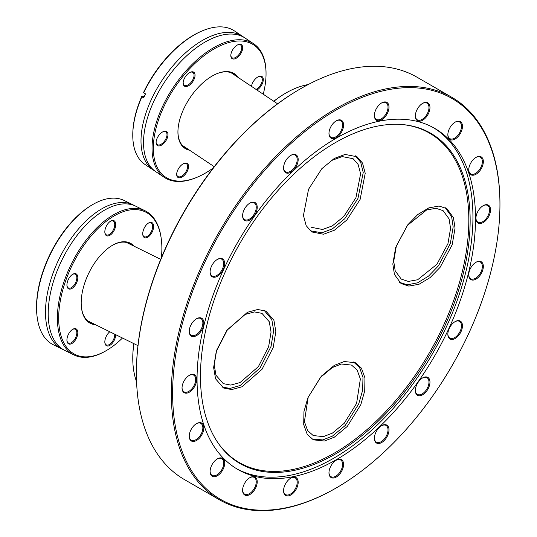 <?xml version="1.0" encoding="UTF-8"?>
<svg xmlns="http://www.w3.org/2000/svg" width="537" height="537" viewBox="0 0 537 537"><rect width="100%" height="100%" fill="white"/><g stroke="black" fill="none" stroke-linecap="round" stroke-linejoin="round"><path stroke-width="0.81" d="M213.625 367.496L216.27 351.507L227.44 329.745L247.517 312.259L257.733 309.493L265.916 311.077L273.91 320.274L275.837 331.577L273.192 347.56L262.016 369.322L241.945 386.808L231.729 389.573L223.546 387.989L215.552 378.793L213.625 367.496M334.336 437.192L324.482 441.018L313.353 439.837L307.231 434.379L303.714 424.626L303.942 411.671L307.842 397.89L321.354 376.142L334.336 365.348L344.183 361.522L355.313 362.703L361.435 368.16L364.959 377.914L364.724 390.862L360.824 404.643L347.318 426.391L334.336 437.192M455.047 228.111L452.188 244.751L440.105 267.325L430.124 277.595L419.021 284.268L408.818 286.093L401.025 283.523L394.44 274.474L392.829 264.029L395.688 247.389L407.764 224.815L417.752 214.545L428.848 207.873L439.058 206.047L446.851 208.618L453.436 217.666L455.047 228.111M334.336 158.415L345.083 154.434L357.045 156.764L362.509 163.06L365.22 173.29L360.119 199.415L346.855 219.969L334.336 230.259L323.583 234.239L311.621 231.91L306.157 225.614L303.445 215.384L308.553 189.259L321.811 168.705L334.336 158.415M136.405 373.262L136.405 372.517A231.46 133.632 -60 0 1 300.069 89.041A231.46 133.632 -60 0 1 300.076 89.035L300.72 88.665A232.38 134.163 120 0 0 300.72 88.665A232.38 134.163 120 0 0 136.405 373.262A232.38 134.163 120 0 0 184.533 479.642L219.445 499.799A232.38 134.163 -60 0 1 183.822 313.588A232.38 134.163 -60 0 1 335.632 108.816A232.38 134.163 -60 0 1 451.818 97.304A232.38 134.163 -60 0 1 499.947 203.684A232.38 134.163 -60 0 1 499.947 204.06M335.632 488.287L335.632 488.287A232.38 134.163 -60 0 1 335.632 488.287L336.283 487.911A231.46 133.632 120 0 0 499.947 204.436A231.46 133.632 120 0 0 336.283 109.944A231.46 133.632 120 0 0 172.619 393.42A231.46 133.632 120 0 0 336.283 487.911L335.632 488.287A232.38 134.163 -60 0 1 219.445 499.799M290.873 478.078L290.873 478.078A10.331 5.967 -60 0 1 298.183 482.293A10.331 5.967 -60 0 1 290.873 494.953A10.331 5.967 -60 0 1 283.57 490.731A10.331 5.967 -60 0 1 290.873 478.078L290.873 478.078M283.57 490.442A9.646 5.571 120 0 0 285.563 494.584A9.646 5.571 120 0 0 290.389 494.107A9.646 5.571 120 0 0 296.686 485.609A9.646 5.571 120 0 0 295.209 477.883A9.646 5.571 120 0 0 290.624 478.225M249.913 477.628L249.913 477.628A10.331 5.967 -60 0 1 257.216 481.843A10.331 5.967 -60 0 1 249.913 494.503A10.331 5.967 -60 0 1 242.603 490.281A10.331 5.967 -60 0 1 249.913 477.628L249.913 477.628M242.61 489.992A9.646 5.571 120 0 0 244.603 494.134A9.646 5.571 120 0 0 249.423 493.657A9.646 5.571 120 0 0 255.726 485.159A9.646 5.571 120 0 0 254.249 477.433A9.646 5.571 120 0 0 249.665 477.776M196.529 423.606L196.529 423.606A10.331 5.967 -60 0 1 203.838 427.828A10.331 5.967 -60 0 1 196.529 440.481A10.331 5.967 -60 0 1 189.225 436.266A10.331 5.967 -60 0 1 196.529 423.606L196.529 423.606M189.232 435.977A9.646 5.571 120 0 0 191.226 440.118A9.646 5.571 120 0 0 196.045 439.635A9.646 5.571 120 0 0 202.342 431.137A9.646 5.571 120 0 0 200.865 423.411A9.646 5.571 120 0 0 196.287 423.753M217.404 458.86L217.404 458.86A10.331 5.967 -60 0 1 224.708 463.075A10.331 5.967 -60 0 1 217.404 475.728A10.331 5.967 -60 0 1 210.095 471.513A10.331 5.967 -60 0 1 217.404 458.86L217.404 458.86M210.101 471.224A9.646 5.571 120 0 0 212.095 475.366A9.646 5.571 120 0 0 216.914 474.889A9.646 5.571 120 0 0 223.217 466.391A9.646 5.571 120 0 0 221.741 458.658A9.646 5.571 120 0 0 217.156 459.007M189.339 375.329L189.339 375.329A10.331 5.967 -60 0 1 196.649 379.545A10.331 5.967 -60 0 1 189.339 392.198A10.331 5.967 -60 0 1 182.036 387.983A10.331 5.967 -60 0 1 189.339 375.329L189.339 375.329M182.036 387.694A9.646 5.571 120 0 0 184.03 391.835A9.646 5.571 120 0 0 188.849 391.359A9.646 5.571 120 0 0 195.153 382.861A9.646 5.571 120 0 0 193.676 375.128A9.646 5.571 120 0 0 189.091 375.477M196.529 318.743L196.529 318.743A10.331 5.967 -60 0 1 203.838 322.959A10.331 5.967 -60 0 1 196.529 335.618A10.331 5.967 -60 0 1 189.225 331.396A10.331 5.967 -60 0 1 196.529 318.743L196.529 318.743M189.232 331.107A9.646 5.571 120 0 0 191.226 335.249A9.646 5.571 120 0 0 196.045 334.773A9.646 5.571 120 0 0 202.342 326.274A9.646 5.571 120 0 0 200.865 318.548A9.646 5.571 120 0 0 196.287 318.891M217.404 259.391L217.404 259.391A10.331 5.967 -60 0 1 224.708 263.613A10.331 5.967 -60 0 1 217.404 276.266A10.331 5.967 -60 0 1 210.095 272.044A10.331 5.967 -60 0 1 217.404 259.391L217.404 259.391M210.101 271.756A9.646 5.571 120 0 0 212.095 275.897A9.646 5.571 120 0 0 216.914 275.421A9.646 5.571 120 0 0 223.217 266.923A9.646 5.571 120 0 0 221.741 259.196A9.646 5.571 120 0 0 217.156 259.539M249.913 203.087L249.913 203.087A10.331 5.967 -60 0 1 257.216 207.302A10.331 5.967 -60 0 1 249.913 219.962A10.331 5.967 -60 0 1 242.603 215.74A10.331 5.967 -60 0 1 249.913 203.087L249.913 203.087M242.61 215.451A9.646 5.571 120 0 0 244.603 219.593A9.646 5.571 120 0 0 249.423 219.116A9.646 5.571 120 0 0 255.726 210.618A9.646 5.571 120 0 0 254.249 202.892A9.646 5.571 120 0 0 249.665 203.234M290.873 155.334L290.873 155.334A10.331 5.967 -60 0 1 298.183 159.556A10.331 5.967 -60 0 1 290.873 172.209A10.331 5.967 -60 0 1 283.57 167.994A10.331 5.967 -60 0 1 290.873 155.334L290.873 155.334M283.57 167.705A9.646 5.571 120 0 0 285.563 171.847A9.646 5.571 120 0 0 290.389 171.363A9.646 5.571 120 0 0 296.686 162.865A9.646 5.571 120 0 0 295.209 155.139A9.646 5.571 120 0 0 290.624 155.482M336.283 120.818L336.283 120.818A10.331 5.967 -60 0 1 343.586 125.034A10.331 5.967 -60 0 1 336.283 137.687A10.331 5.967 -60 0 1 328.973 133.471A10.331 5.967 -60 0 1 336.283 120.818L336.283 120.818M328.98 133.183A9.646 5.571 120 0 0 330.973 137.324A9.646 5.571 120 0 0 335.793 136.848A9.646 5.571 120 0 0 342.096 128.35A9.646 5.571 120 0 0 340.619 120.617A9.646 5.571 120 0 0 336.034 120.966M381.693 102.903L381.693 102.903A10.331 5.967 -60 0 1 388.996 107.125A10.331 5.967 -60 0 1 381.693 119.778A10.331 5.967 -60 0 1 374.383 115.562A10.331 5.967 -60 0 1 381.693 102.903L381.693 102.903M374.39 115.274A9.646 5.571 120 0 0 376.383 119.409A9.646 5.571 120 0 0 381.203 118.932A9.646 5.571 120 0 0 387.506 110.434A9.646 5.571 120 0 0 386.022 102.708A9.646 5.571 120 0 0 381.445 103.05M422.653 103.352L422.653 103.352A10.331 5.967 -60 0 1 429.962 107.575A10.331 5.967 -60 0 1 422.653 120.228A10.331 5.967 -60 0 1 415.349 116.012A10.331 5.967 -60 0 1 422.653 103.352L422.653 103.352M415.349 115.724A9.646 5.571 120 0 0 417.343 119.865A9.646 5.571 120 0 0 422.163 119.382A9.646 5.571 120 0 0 428.466 110.884A9.646 5.571 120 0 0 426.989 103.158A9.646 5.571 120 0 0 422.404 103.5M455.161 122.127L455.161 122.127A10.331 5.967 -60 0 1 462.464 126.343A10.331 5.967 -60 0 1 455.161 138.996A10.331 5.967 -60 0 1 447.851 134.78A10.331 5.967 -60 0 1 455.161 122.127L455.161 122.127M447.858 134.492A9.646 5.571 120 0 0 449.852 138.633A9.646 5.571 120 0 0 454.671 138.157A9.646 5.571 120 0 0 460.974 129.659A9.646 5.571 120 0 0 459.497 121.926A9.646 5.571 120 0 0 454.913 122.275M476.03 157.375L476.03 157.375A10.331 5.967 -60 0 1 483.34 161.59A10.331 5.967 -60 0 1 476.03 174.25A10.331 5.967 -60 0 1 468.727 170.028A10.331 5.967 -60 0 1 476.03 157.375L476.03 157.375M468.727 169.739A9.646 5.571 120 0 0 470.721 173.881A9.646 5.571 120 0 0 475.547 173.404A9.646 5.571 120 0 0 481.843 164.906A9.646 5.571 120 0 0 480.367 157.18A9.646 5.571 120 0 0 475.782 157.522M483.226 205.658L483.226 205.658A10.331 5.967 -60 0 1 490.529 209.873A10.331 5.967 -60 0 1 483.226 222.526A10.331 5.967 -60 0 1 475.916 218.311A10.331 5.967 -60 0 1 483.226 205.658L483.226 205.658M475.923 218.022A9.646 5.571 120 0 0 477.917 222.164A9.646 5.571 120 0 0 482.736 221.687A9.646 5.571 120 0 0 489.039 213.189A9.646 5.571 120 0 0 487.562 205.456A9.646 5.571 120 0 0 482.978 205.805M476.03 262.237L476.03 262.237A10.331 5.967 -60 0 1 483.34 266.459A10.331 5.967 -60 0 1 476.03 279.112A10.331 5.967 -60 0 1 468.727 274.897A10.331 5.967 -60 0 1 476.03 262.237L476.03 262.237M468.727 274.608A9.646 5.571 120 0 0 470.721 278.75A9.646 5.571 120 0 0 475.547 278.267A9.646 5.571 120 0 0 481.843 269.769A9.646 5.571 120 0 0 480.367 262.043A9.646 5.571 120 0 0 475.782 262.385M455.161 321.589L455.161 321.589A10.331 5.967 -60 0 1 462.464 325.805A10.331 5.967 -60 0 1 455.161 338.464A10.331 5.967 -60 0 1 447.851 334.242A10.331 5.967 -60 0 1 455.161 321.589L455.161 321.589M447.858 333.954A9.646 5.571 120 0 0 449.852 338.095A9.646 5.571 120 0 0 454.671 337.619A9.646 5.571 120 0 0 460.974 329.121A9.646 5.571 120 0 0 459.497 321.394A9.646 5.571 120 0 0 454.913 321.737M422.653 377.894L422.653 377.894A10.331 5.967 -60 0 1 429.962 382.116A10.331 5.967 -60 0 1 422.653 394.769A10.331 5.967 -60 0 1 415.349 390.553A10.331 5.967 -60 0 1 422.653 377.894L422.653 377.894M415.349 390.265A9.646 5.571 120 0 0 417.343 394.4A9.646 5.571 120 0 0 422.163 393.923A9.646 5.571 120 0 0 428.466 385.425A9.646 5.571 120 0 0 426.989 377.699A9.646 5.571 120 0 0 422.404 378.041M381.693 425.646L381.693 425.646A10.331 5.967 -60 0 1 388.996 429.862A10.331 5.967 -60 0 1 381.693 442.522A10.331 5.967 -60 0 1 374.383 438.299A10.331 5.967 -60 0 1 381.693 425.646L381.693 425.646M374.39 438.011A9.646 5.571 120 0 0 376.383 442.152A9.646 5.571 120 0 0 381.203 441.676A9.646 5.571 120 0 0 387.506 433.178A9.646 5.571 120 0 0 386.022 425.452A9.646 5.571 120 0 0 381.445 425.794M336.283 460.169L336.283 460.169A10.331 5.967 -60 0 1 343.586 464.384A10.331 5.967 -60 0 1 336.283 477.037A10.331 5.967 -60 0 1 328.973 472.822A10.331 5.967 -60 0 1 336.283 460.169L336.283 460.169M328.98 472.533A9.646 5.571 120 0 0 330.973 476.675A9.646 5.571 120 0 0 335.793 476.198A9.646 5.571 120 0 0 342.096 467.7A9.646 5.571 120 0 0 340.619 459.967A9.646 5.571 120 0 0 336.034 460.316M335.31 142.661A190.702 110.105 -60 0 1 402.904 124.611A190.702 110.105 -60 0 1 465.532 263.593A190.702 110.105 -60 0 1 335.31 454.074A190.702 110.105 -60 0 1 218.633 443.784A190.702 110.105 -60 0 1 218.478 288.067A190.702 110.105 -60 0 1 335.31 142.661M402.327 124.557A190.199 109.81 -60 0 1 464.129 263.539A190.199 109.81 -60 0 1 334.336 453.1A190.199 109.81 -60 0 1 218.297 443.314M433.44 127.678A196.898 113.683 -60 0 1 461.995 285.872A196.898 113.683 -60 0 1 333.712 458.215A196.898 113.683 -60 0 1 236.555 468.694M336.283 138.157A196.898 113.683 -60 0 1 434.735 128.403A196.898 113.683 -60 0 1 464.914 286.187A196.898 113.683 -60 0 1 336.283 459.699A196.898 113.683 -60 0 1 237.831 469.452A196.898 113.683 -60 0 1 207.651 311.668A196.898 113.683 -60 0 1 336.283 138.157M451.818 97.304L416.913 77.153A232.38 134.163 120 0 0 300.727 88.659L300.069 89.041M273.789 101.271A79.449 49.33 -55.9 0 1 284.959 93.579L285.496 93.263A80.369 49.901 124.1 0 0 273.857 101.318M308.164 84.557A80.369 49.901 124.1 0 0 290.759 90.424A80.369 49.901 124.1 0 0 285.496 93.263M393.722 261.264L396.333 246.06L407.368 225.439L426.633 209.96L435.957 208.289L443.072 210.638L449.093 218.908L450.563 228.447L447.952 243.65L436.917 264.278L417.652 279.757L408.328 281.422L401.213 279.072L395.192 270.809L393.722 261.264M445.247 207.678L451.61 216.659L453.168 226.943L450.355 243.442L438.447 265.828L428.58 276.078L417.571 282.824L407.382 284.791L399.548 282.381M133.935 343.673A80.369 49.901 115.9 0 0 132.78 357.783L132.78 357.159A79.449 49.33 -64.1 0 1 133.861 343.64M132.78 357.783A80.369 49.901 115.9 0 0 132.948 363.757A80.369 49.901 115.9 0 0 136.579 381.767M332.383 367.503L341.384 364.005L351.554 365.086L357.145 370.074L360.361 378.981L356.588 403.408L344.244 423.277L332.383 433.137L323.388 436.635L313.219 435.554L307.627 430.567L304.405 421.659L308.184 397.232L320.522 377.363L332.383 367.503M353.581 361.992L359.589 367.57L362.978 377.377L362.643 390.285L358.703 403.952L345.264 425.458L332.383 436.145L322.703 439.937L311.735 438.917M145.118 210.813L135.935 206.282A80.369 42.618 116.2 0 0 112.126 206.49A80.369 42.618 116.2 0 0 100.392 212.746A80.369 42.618 116.2 0 0 50.518 331.43A80.369 42.618 116.2 0 0 64.849 350.446L74.032 354.97A80.369 42.618 -63.8 0 1 61.003 291.719A80.369 42.618 -63.8 0 1 109.575 217.27A80.369 42.618 -63.8 0 1 145.118 210.813A80.369 42.618 -63.8 0 1 161.214 238.435L161.328 239.287A79.449 42.128 116.2 0 0 110.273 218.364A79.449 42.128 116.2 0 0 58.714 315.709A79.449 42.128 116.2 0 0 106.494 350.486A79.449 42.128 116.2 0 0 110.273 348.104A79.449 42.128 116.2 0 0 122.476 338.021M63.514 349.728A80.369 42.618 -63.8 0 1 62.131 349.104A80.369 42.618 -63.8 0 1 49.095 285.852A80.369 42.618 -63.8 0 1 97.674 211.403A80.369 42.618 -63.8 0 1 133.216 204.939A80.369 42.618 -63.8 0 1 134.552 205.658M95.479 324.71A44.779 23.742 -63.8 0 1 81.503 308.003A44.779 23.742 -63.8 0 1 110.273 246.678A44.779 23.742 -63.8 0 1 112.408 245.335A44.779 23.742 -63.8 0 1 134.169 246.248M81.463 307.681A44.088 23.38 116.2 0 0 90.256 322.515A44.088 23.38 116.2 0 0 93.022 323.502M72.374 288.188A8.384 4.444 -63.8 0 1 66.984 285.979A8.384 4.444 -63.8 0 1 72.374 274.501A8.384 4.444 -63.8 0 1 72.77 274.253A8.384 4.444 -63.8 0 1 77.811 277.918A8.384 4.444 -63.8 0 1 72.374 288.188M66.95 285.65A7.693 4.081 116.2 0 0 68.447 287.986A7.693 4.081 116.2 0 0 71.844 287.369A7.693 4.081 116.2 0 0 76.496 280.24A7.693 4.081 116.2 0 0 75.247 274.185A7.693 4.081 116.2 0 0 72.488 274.427M72.374 343.217A8.384 4.444 -63.8 0 1 66.984 341.008A8.384 4.444 -63.8 0 1 72.374 329.53A8.384 4.444 -63.8 0 1 72.77 329.275A8.384 4.444 -63.8 0 1 77.811 332.947A8.384 4.444 -63.8 0 1 72.374 343.217M66.95 340.673A7.693 4.081 116.2 0 0 68.447 343.015A7.693 4.081 116.2 0 0 71.844 342.398A7.693 4.081 116.2 0 0 76.496 335.269A7.693 4.081 116.2 0 0 75.247 329.215A7.693 4.081 116.2 0 0 72.488 329.456M115.717 334.692A8.384 4.444 -63.8 0 1 110.273 345.103A8.384 4.444 -63.8 0 1 104.89 342.901A8.384 4.444 -63.8 0 1 109.796 331.772M104.856 342.566A7.693 4.081 116.2 0 0 106.353 344.902A7.693 4.081 116.2 0 0 109.749 344.284A7.693 4.081 116.2 0 0 114.737 334.209M148.178 236.945A8.384 4.444 -63.8 0 1 142.795 234.736A8.384 4.444 -63.8 0 1 148.178 223.258A8.384 4.444 -63.8 0 1 148.581 223.003A8.384 4.444 -63.8 0 1 153.622 226.674A8.384 4.444 -63.8 0 1 148.178 236.945M142.761 234.4A7.693 4.081 116.2 0 0 144.258 236.736A7.693 4.081 116.2 0 0 147.655 236.119A7.693 4.081 116.2 0 0 152.307 228.997A7.693 4.081 116.2 0 0 151.058 222.942A7.693 4.081 116.2 0 0 148.293 223.177M110.273 235.052A8.384 4.444 -63.8 0 1 104.89 232.843A8.384 4.444 -63.8 0 1 110.273 221.365A8.384 4.444 -63.8 0 1 110.676 221.116A8.384 4.444 -63.8 0 1 115.717 224.781A8.384 4.444 -63.8 0 1 110.273 235.052M104.856 232.514A7.693 4.081 116.2 0 0 106.353 234.85A7.693 4.081 116.2 0 0 109.749 234.233A7.693 4.081 116.2 0 0 114.401 227.104A7.693 4.081 116.2 0 0 113.153 221.049A7.693 4.081 116.2 0 0 110.387 221.291M161.362 257.8A79.449 42.128 116.2 0 0 161.328 239.287M37.16 317.099L37.053 316.246A79.449 42.128 -63.8 0 1 88.102 207.43A79.449 42.128 -63.8 0 1 91.881 205.047L92.626 204.617A80.369 42.618 116.2 0 0 88.8 207.027A80.369 42.618 116.2 0 0 37.16 317.099A80.369 42.618 116.2 0 0 53.257 344.727L62.131 349.104M133.216 204.939L124.342 200.563A80.369 42.618 116.2 0 0 92.626 204.617M106.494 350.486L105.749 350.923A80.369 42.618 -63.8 0 1 74.032 354.97M131.713 245.033A44.088 23.38 116.2 0 0 129.249 243.436A44.088 23.38 116.2 0 0 112.126 245.496M271.051 332.088L268.628 346.694L258.425 366.576L240.086 382.552L230.749 385.076L223.278 383.633L215.968 375.229L214.209 364.905L216.626 350.299L226.836 330.416L245.174 314.447L254.504 311.916L261.982 313.366L269.285 321.764L271.051 332.088M264.157 310.352L271.803 319.508L273.655 330.584L271.057 346.385L260.109 367.912L240.328 385.445L230.151 388.405L221.909 387.043M253.692 43.792L245.181 38.107A80.369 42.618 123.8 0 0 221.546 35.2A80.369 42.618 123.8 0 0 143.701 137.734A80.369 42.618 123.8 0 0 144.151 151.025A80.369 42.618 123.8 0 0 155.878 171.746L164.389 177.438A80.369 42.618 -56.2 0 1 152.213 143.426A80.369 42.618 -56.2 0 1 192.4 64.131A80.369 42.618 -56.2 0 1 253.692 43.792A80.369 42.618 -56.2 0 1 266.043 73.287L266.043 74.146A79.449 42.128 123.8 0 0 212.034 50.156A79.449 42.128 123.8 0 0 153.508 143.48A79.449 42.128 123.8 0 0 197.153 177.23A79.449 42.128 123.8 0 0 213.202 168.007M154.643 170.86A80.369 42.618 -56.2 0 1 153.354 170.061A80.369 42.618 -56.2 0 1 141.177 136.049A80.369 42.618 -56.2 0 1 181.365 56.754A80.369 42.618 -56.2 0 1 242.657 36.415A80.369 42.618 -56.2 0 1 243.892 37.301M189.601 150.232A44.779 23.742 -56.2 0 1 177.928 131.847A44.779 23.742 -56.2 0 1 178.029 129.33A44.779 23.742 -56.2 0 1 216.753 73.75A44.779 23.742 -56.2 0 1 238.206 77.496M235.931 75.972A44.088 23.38 123.8 0 0 233.696 74.066A44.088 23.38 123.8 0 0 216.451 73.871M230.829 55.076A8.384 4.444 -56.2 0 1 238.079 44.672A8.384 4.444 -56.2 0 1 242.684 48.229A8.384 4.444 -56.2 0 1 236.508 58.077A8.384 4.444 -56.2 0 1 230.809 55.546A8.384 4.444 -56.2 0 1 230.829 55.076M230.823 55.21A7.693 4.081 123.8 0 0 231.997 57.721A7.693 4.081 123.8 0 0 237.864 55.774A7.693 4.081 123.8 0 0 241.71 48.189A7.693 4.081 123.8 0 0 240.542 44.933A7.693 4.081 123.8 0 0 237.77 44.806M183.171 82.584A8.384 4.444 -56.2 0 1 190.42 72.186A8.384 4.444 -56.2 0 1 195.025 75.744A8.384 4.444 -56.2 0 1 188.849 85.591A8.384 4.444 -56.2 0 1 183.157 83.06A8.384 4.444 -56.2 0 1 183.171 82.584M183.164 82.725A7.693 4.081 123.8 0 0 184.339 85.235A7.693 4.081 123.8 0 0 190.205 83.289A7.693 4.081 123.8 0 0 194.052 75.697A7.693 4.081 123.8 0 0 192.89 72.441A7.693 4.081 123.8 0 0 190.118 72.32M156.106 141.983A8.384 4.444 -56.2 0 1 163.355 131.578A8.384 4.444 -56.2 0 1 167.96 135.136A8.384 4.444 -56.2 0 1 161.785 144.983A8.384 4.444 -56.2 0 1 156.092 142.453A8.384 4.444 -56.2 0 1 156.106 141.983M156.099 142.117A7.693 4.081 123.8 0 0 157.274 144.634A7.693 4.081 123.8 0 0 163.141 142.688A7.693 4.081 123.8 0 0 166.987 135.096A7.693 4.081 123.8 0 0 165.826 131.84A7.693 4.081 123.8 0 0 163.053 131.713M176.7 173.86A8.384 4.444 -56.2 0 1 183.943 163.463A8.384 4.444 -56.2 0 1 188.547 167.02A8.384 4.444 -56.2 0 1 182.379 176.868A8.384 4.444 -56.2 0 1 176.68 174.337A8.384 4.444 -56.2 0 1 176.7 173.86M176.686 174.001A7.693 4.081 123.8 0 0 177.861 176.512A7.693 4.081 123.8 0 0 183.728 174.565A7.693 4.081 123.8 0 0 187.574 166.98A7.693 4.081 123.8 0 0 186.413 163.725A7.693 4.081 123.8 0 0 183.641 163.597M251.484 86.363A8.384 4.444 -56.2 0 1 258.666 76.549A8.384 4.444 -56.2 0 1 263.271 80.114A8.384 4.444 -56.2 0 1 256.975 90.035M256.062 89.424A7.693 4.081 123.8 0 0 262.298 80.067A7.693 4.081 123.8 0 0 261.13 76.811A7.693 4.081 123.8 0 0 258.357 76.69M263.237 94.217A79.449 42.128 123.8 0 0 265.869 78.61A79.449 42.128 123.8 0 0 266.043 74.146M197.153 177.23L196.361 177.559A80.369 42.618 -56.2 0 1 164.389 177.438M132.78 135.069L132.78 134.21A79.449 42.128 -56.2 0 1 132.954 129.746A79.449 42.128 -56.2 0 1 141.781 96.365L141.889 96.761A80.369 42.618 123.8 0 0 132.948 130.551A80.369 42.618 123.8 0 0 132.78 135.069A80.369 42.618 123.8 0 0 145.124 164.564L153.354 170.061M242.657 36.415L234.434 30.918A80.369 42.618 123.8 0 0 202.456 30.797A80.369 42.618 123.8 0 0 143.735 92.713L143.627 92.317A79.449 42.128 -56.2 0 1 201.664 31.126L202.456 30.797M141.889 96.761L143.674 97.949A80.369 42.618 -56.2 0 1 145.514 93.901L143.735 92.713M144.305 96.526L141.781 96.365M177.935 131.518A44.088 23.38 123.8 0 0 184.708 147.38A44.088 23.38 123.8 0 0 187.326 148.715M332.383 160.221L342.203 156.582L353.131 158.71L358.125 164.456L360.602 173.807L355.944 197.67L343.828 216.451L332.383 225.855L322.562 229.487L311.635 227.359M355.407 155.817L360.703 162.275L363.234 172.572L357.937 198.468L344.774 218.713L332.383 228.863L321.864 232.796L310.111 230.756M499.947 204.436L499.947 203.684M160.731 259.344L126.484 242.456M137.962 345.66L87.793 320.918M277.589 103.809L231.085 72.73M214.223 166.685L182.473 145.473"/></g></svg>
